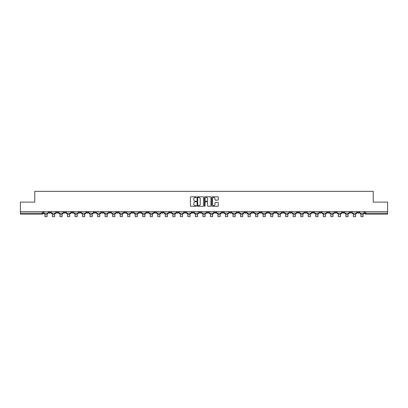 <?xml version="1.0" encoding="UTF-8"?>
<svg xmlns="http://www.w3.org/2000/svg" width="408" height="408" viewBox="0 0 408 408"><rect width="100%" height="100%" fill="white"/><g stroke="black" fill="none" stroke-linecap="round" stroke-linejoin="round"><path stroke-width="0.61" d="M196.284 197.125A0.332 0.332 0 0 0 195.952 196.794L190.924 196.794A0.474 0.474 0 0 0 190.449 197.268L190.449 205.79A0.474 0.474 0 0 0 190.924 206.264L195.952 206.264A0.332 0.332 0 0 0 196.284 205.933A0.332 0.332 0 0 0 195.952 205.601L195.299 205.601A1.515 1.515 0 0 1 193.785 204.087L193.785 203.373A1.515 1.515 0 0 1 195.299 201.858L195.952 201.858A0.332 0.332 0 0 0 196.284 201.526A0.332 0.332 0 0 0 195.952 201.195L195.299 201.195A1.515 1.515 0 0 1 193.785 199.68L193.785 198.971A1.515 1.515 0 0 1 195.299 197.457L195.952 197.457A0.332 0.332 0 0 0 196.284 197.125M297.08 211.706L297.08 212.236L299.008 212.236A0.964 0.964 0 0 1 298.044 213.2A0.964 0.964 0 0 1 297.08 212.236L297.08 211.706M251.94 211.706L251.94 212.236L253.868 212.236A0.964 0.964 0 0 1 252.904 213.2A0.964 0.964 0 0 1 251.94 212.236L251.94 211.706M244.412 211.706L244.412 212.236L246.345 212.236A0.964 0.964 0 0 1 245.376 213.2A0.964 0.964 0 0 1 244.412 212.236L244.412 211.706M199.272 211.706L199.272 212.236L201.205 212.236A0.964 0.964 0 0 1 200.236 213.2A0.964 0.964 0 0 1 199.272 212.236L199.272 211.706M191.75 211.706L191.75 212.236L193.678 212.236A0.964 0.964 0 0 1 192.714 213.2A0.964 0.964 0 0 1 191.75 212.236L191.75 211.706M184.227 211.706L184.227 212.236L186.155 212.236A0.964 0.964 0 0 1 185.191 213.2A0.964 0.964 0 0 1 184.227 212.236L184.227 211.706M169.182 211.706L169.182 212.236L171.11 212.236A0.964 0.964 0 0 1 170.146 213.2A0.964 0.964 0 0 1 169.182 212.236L169.182 211.706M154.132 212.236L154.132 211.706L154.132 212.236A0.964 0.964 0 0 0 155.096 213.2A0.964 0.964 0 0 1 154.132 212.236L156.06 212.236A0.964 0.964 0 0 1 155.096 213.2A0.964 0.964 0 0 0 156.06 212.236L156.06 211.706L156.06 212.236M146.61 212.236L146.61 211.706L146.61 212.236A0.964 0.964 0 0 0 147.574 213.2A0.964 0.964 0 0 1 146.61 212.236L148.537 212.236A0.964 0.964 0 0 1 147.574 213.2M139.087 212.236L139.087 211.706L139.087 212.236A0.964 0.964 0 0 0 140.051 213.2A0.964 0.964 0 0 1 139.087 212.236L141.015 212.236A0.964 0.964 0 0 1 140.051 213.2A0.964 0.964 0 0 0 141.015 212.236L141.015 211.706L141.015 212.236M131.565 211.706L131.565 212.236L133.493 212.236A0.964 0.964 0 0 1 132.529 213.2A0.964 0.964 0 0 1 131.565 212.236L131.565 211.706M124.042 211.706L124.042 212.236L125.97 212.236A0.964 0.964 0 0 1 125.006 213.2A0.964 0.964 0 0 1 124.042 212.236L124.042 211.706M116.515 211.706L116.515 212.236L118.448 212.236A0.964 0.964 0 0 1 117.478 213.2A0.964 0.964 0 0 1 116.515 212.236L116.515 211.706M108.992 212.236L108.992 211.706L108.992 212.236A0.964 0.964 0 0 0 109.956 213.2A0.964 0.964 0 0 1 108.992 212.236L110.92 212.236A0.964 0.964 0 0 1 109.956 213.2M93.947 212.236L93.947 211.706L93.947 212.236A0.964 0.964 0 0 0 94.911 213.2A0.964 0.964 0 0 1 93.947 212.236L95.875 212.236A0.964 0.964 0 0 1 94.911 213.2A0.964 0.964 0 0 0 95.875 212.236L95.875 211.706L95.875 212.236M86.425 212.236L86.425 211.706L86.425 212.236A0.964 0.964 0 0 0 87.388 213.2A0.964 0.964 0 0 1 86.425 212.236L88.352 212.236A0.964 0.964 0 0 1 87.388 213.2A0.964 0.964 0 0 0 88.352 212.236L88.352 211.706L88.352 212.236M78.897 212.236L78.897 211.706L78.897 212.236A0.964 0.964 0 0 0 79.866 213.2A0.964 0.964 0 0 1 78.897 212.236L80.83 212.236A0.964 0.964 0 0 1 79.866 213.2A0.964 0.964 0 0 0 80.83 212.236L80.83 211.706L80.83 212.236M71.374 212.236L71.374 211.706L71.374 212.236A0.964 0.964 0 0 0 72.338 213.2A0.964 0.964 0 0 1 71.374 212.236L73.307 212.236A0.964 0.964 0 0 1 72.338 213.2M63.852 212.236L63.852 211.706L63.852 212.236A0.964 0.964 0 0 0 64.816 213.2A0.964 0.964 0 0 1 63.852 212.236L65.78 212.236A0.964 0.964 0 0 1 64.816 213.2A0.964 0.964 0 0 0 65.78 212.236L65.78 211.706L65.78 212.236M56.33 212.236L56.33 211.706L56.33 212.236A0.964 0.964 0 0 0 57.293 213.2A0.964 0.964 0 0 1 56.33 212.236L58.257 212.236A0.964 0.964 0 0 1 57.293 213.2A0.964 0.964 0 0 0 58.257 212.236L58.257 211.706L58.257 212.236M217.836 200.134A0.474 0.474 0 0 0 218.306 199.66L218.306 197.268A0.474 0.474 0 0 0 217.836 196.794L212.247 196.794A0.474 0.474 0 0 0 211.778 197.268L211.778 205.79A0.474 0.474 0 0 0 212.247 206.264L217.836 206.264A0.474 0.474 0 0 0 218.306 205.79L218.306 202.904A0.474 0.474 0 0 0 217.836 202.429L215.444 202.429A0.474 0.474 0 0 0 214.97 202.904L214.97 204.332A1.265 1.265 0 0 1 213.705 205.601A1.265 1.265 0 0 1 212.441 204.332L212.441 198.721A1.265 1.265 0 0 1 213.705 197.457A1.265 1.265 0 0 1 214.97 198.721L214.97 199.66A0.474 0.474 0 0 0 215.444 200.134L217.836 200.134M20.4 211.706L20.4 202.108L34.772 202.108L34.772 191.352L373.228 191.352L373.228 202.108L387.6 202.108L387.6 211.706L20.4 211.706L20.4 213.2L43.212 213.2L43.212 211.706L43.212 213.2A0.964 0.964 0 0 1 42.248 214.164L20.4 214.164L20.4 213.2M203.587 197.268A0.474 0.474 0 0 0 203.113 196.794L197.528 196.794A0.474 0.474 0 0 0 197.054 197.268L197.054 205.79A0.474 0.474 0 0 0 197.528 206.264L203.113 206.264A0.474 0.474 0 0 0 203.587 205.79L203.587 197.268M204.887 196.794L210.472 196.794A0.474 0.474 0 0 1 210.946 197.268L210.946 205.79A0.474 0.474 0 0 1 210.472 206.264L208.085 206.264A0.474 0.474 0 0 1 207.611 205.79L207.611 202.332A0.474 0.474 0 0 0 207.136 201.858L205.55 201.858A0.474 0.474 0 0 0 205.076 202.332L205.076 205.933A0.332 0.332 0 0 1 204.745 206.264A0.332 0.332 0 0 1 204.413 205.933L204.413 197.268A0.474 0.474 0 0 1 204.887 196.794M364.788 211.706L364.788 213.2L387.6 213.2L387.6 214.164L365.752 214.164A0.964 0.964 0 0 1 364.788 213.2M387.6 211.706L387.6 213.2M359.193 211.706L359.193 212.236A0.964 0.964 0 0 1 358.229 213.2A0.964 0.964 0 0 1 357.265 212.236A0.964 0.964 0 0 0 358.229 213.2A0.964 0.964 0 0 0 359.193 212.236L357.265 212.236L357.265 211.706M351.671 211.706L351.671 212.236A0.964 0.964 0 0 1 350.707 213.2A0.964 0.964 0 0 1 349.743 212.236L351.671 212.236M349.743 211.706L349.743 212.236M344.148 211.706L344.148 212.236A0.964 0.964 0 0 1 343.184 213.2A0.964 0.964 0 0 1 342.22 212.236L344.148 212.236M342.22 211.706L342.22 212.236M336.625 212.236L336.625 211.706L336.625 212.236A0.964 0.964 0 0 1 335.662 213.2A0.964 0.964 0 0 1 334.693 212.236L336.625 212.236A0.964 0.964 0 0 1 335.662 213.2M334.693 211.706L334.693 212.236M329.103 211.706L329.103 212.236A0.964 0.964 0 0 1 328.134 213.2A0.964 0.964 0 0 1 327.17 212.236A0.964 0.964 0 0 0 328.134 213.2M327.17 211.706L327.17 212.236L329.103 212.236M321.575 211.706L321.575 212.236A0.964 0.964 0 0 1 320.611 213.2A0.964 0.964 0 0 1 319.648 212.236L321.575 212.236A0.964 0.964 0 0 1 320.611 213.2M319.648 211.706L319.648 212.236M314.053 211.706L314.053 212.236A0.964 0.964 0 0 1 313.089 213.2A0.964 0.964 0 0 1 312.125 212.236A0.964 0.964 0 0 0 313.089 213.2M312.125 211.706L312.125 212.236L314.053 212.236M306.53 211.706L306.53 212.236A0.964 0.964 0 0 1 305.567 213.2A0.964 0.964 0 0 1 304.603 212.236L306.53 212.236M304.603 211.706L304.603 212.236M299.008 211.706L299.008 212.236A0.964 0.964 0 0 1 298.044 213.2M291.485 211.706L291.485 212.236A0.964 0.964 0 0 1 290.522 213.2A0.964 0.964 0 0 1 289.553 212.236L291.485 212.236M289.553 211.706L289.553 212.236M283.958 211.706L283.958 212.236A0.964 0.964 0 0 1 282.994 213.2A0.964 0.964 0 0 1 282.03 212.236L283.958 212.236M282.03 211.706L282.03 212.236M276.435 211.706L276.435 212.236A0.964 0.964 0 0 1 275.471 213.2A0.964 0.964 0 0 1 274.507 212.236A0.964 0.964 0 0 0 275.471 213.2M274.507 211.706L274.507 212.236L276.435 212.236M268.913 211.706L268.913 212.236A0.964 0.964 0 0 1 267.949 213.2A0.964 0.964 0 0 1 266.985 212.236L268.913 212.236M266.985 211.706L266.985 212.236M261.39 211.706L261.39 212.236A0.964 0.964 0 0 1 260.426 213.2A0.964 0.964 0 0 1 259.462 212.236L261.39 212.236M259.462 211.706L259.462 212.236M253.868 211.706L253.868 212.236M246.345 211.706L246.345 212.236L246.345 211.706M238.818 211.706L238.818 212.236A0.964 0.964 0 0 1 237.854 213.2A0.964 0.964 0 0 1 236.89 212.236L238.818 212.236M236.89 211.706L236.89 212.236M231.295 211.706L231.295 212.236A0.964 0.964 0 0 1 230.331 213.2A0.964 0.964 0 0 1 229.367 212.236L231.295 212.236M229.367 211.706L229.367 212.236M223.773 211.706L223.773 212.236A0.964 0.964 0 0 1 222.809 213.2A0.964 0.964 0 0 1 221.845 212.236L223.773 212.236M221.845 211.706L221.845 212.236M216.25 211.706L216.25 212.236A0.964 0.964 0 0 1 215.286 213.2A0.964 0.964 0 0 1 214.322 212.236L216.25 212.236M214.322 211.706L214.322 212.236M208.728 211.706L208.728 212.236A0.964 0.964 0 0 1 207.764 213.2A0.964 0.964 0 0 1 206.795 212.236L208.728 212.236M206.795 211.706L206.795 212.236M201.205 211.706L201.205 212.236A0.964 0.964 0 0 1 200.236 213.2M193.678 211.706L193.678 212.236M186.155 212.236L186.155 211.706L186.155 212.236A0.964 0.964 0 0 1 185.191 213.2M178.633 211.706L178.633 212.236A0.964 0.964 0 0 1 177.669 213.2A0.964 0.964 0 0 1 176.705 212.236A0.964 0.964 0 0 0 177.669 213.2A0.964 0.964 0 0 0 178.633 212.236L176.705 212.236L176.705 211.706M171.11 212.236L171.11 211.706L171.11 212.236A0.964 0.964 0 0 1 170.146 213.2M163.588 211.706L163.588 212.236A0.964 0.964 0 0 1 162.624 213.2A0.964 0.964 0 0 1 161.655 212.236A0.964 0.964 0 0 0 162.624 213.2M161.655 211.706L161.655 212.236L163.588 212.236M148.537 211.706L148.537 212.236L148.537 211.706M133.493 212.236L133.493 211.706L133.493 212.236A0.964 0.964 0 0 1 132.529 213.2M125.97 212.236L125.97 211.706L125.97 212.236A0.964 0.964 0 0 1 125.006 213.2M118.448 212.236L118.448 211.706L118.448 212.236A0.964 0.964 0 0 1 117.478 213.2M110.92 211.706L110.92 212.236L110.92 211.706M103.397 212.236L103.397 211.706L103.397 212.236A0.964 0.964 0 0 1 102.433 213.2A0.964 0.964 0 0 1 101.47 212.236L103.397 212.236A0.964 0.964 0 0 1 102.433 213.2M101.47 211.706L101.47 212.236M73.307 211.706L73.307 212.236L73.307 211.706M50.735 211.706L50.735 212.236A0.964 0.964 0 0 1 49.771 213.2A0.964 0.964 0 0 1 48.807 212.236A0.964 0.964 0 0 0 49.771 213.2A0.964 0.964 0 0 0 50.735 212.236L50.735 211.706M48.807 211.706L48.807 212.236L50.735 212.236M42.248 211.706L42.248 214.164A0.964 0.964 0 0 0 43.212 213.2M198.048 197.457A0.332 0.332 0 0 0 197.717 197.788L197.717 205.27A0.332 0.332 0 0 0 198.048 205.601L198.732 205.601A1.515 1.515 0 0 0 200.246 204.087L200.246 198.971A1.515 1.515 0 0 0 198.732 197.457L198.048 197.457M207.611 198.747A1.265 1.265 0 0 0 206.341 197.482A1.265 1.265 0 0 0 205.076 198.747L205.076 200.726A0.474 0.474 0 0 0 205.55 201.195L207.136 201.195A0.474 0.474 0 0 0 207.611 200.726L207.611 198.747M43.86 213.2L48.154 213.2L48.154 213.68L47.093 213.68L47.093 216.648L44.926 216.648L44.926 213.68L43.86 213.68L43.86 211.706M48.154 213.2L48.154 211.706M51.388 213.2L55.677 213.2L55.677 213.68L54.616 213.68L54.616 216.648L52.448 216.648L52.448 213.68L51.388 213.68L51.388 211.706M55.677 213.2L55.677 211.706M58.91 213.2L63.199 213.2L63.199 213.68L62.138 213.68L62.138 216.648L59.971 216.648L59.971 213.68L58.91 213.68L58.91 211.706M63.199 213.2L63.199 211.706M66.433 213.2L70.727 213.2L70.727 213.68L69.666 213.68L69.666 216.648L67.493 216.648L67.493 213.68L66.433 213.68L66.433 211.706M70.727 213.2L70.727 211.706M73.955 213.2L78.249 213.2L78.249 213.68L77.189 213.68L77.189 216.648L75.016 216.648L75.016 213.68L73.955 213.68L73.955 211.706M78.249 213.2L78.249 211.706M81.478 213.2L85.772 213.2L85.772 213.68L84.711 213.68L84.711 216.648L82.538 216.648L82.538 213.68L81.478 213.68L81.478 211.706M85.772 213.2L85.772 211.706M89.005 213.2L93.294 213.2L93.294 213.68L92.233 213.68L92.233 216.648L90.066 216.648L90.066 213.68L89.005 213.68L89.005 211.706M93.294 213.2L93.294 211.706M96.528 213.2L100.817 213.2L100.817 213.68L99.756 213.68L99.756 216.648L97.588 216.648L97.588 213.68L96.528 213.68L96.528 211.706M100.817 213.2L100.817 211.706M104.05 213.2L108.339 213.2L108.339 213.68L107.278 213.68L107.278 216.648L105.111 216.648L105.111 213.68L104.05 213.68L104.05 211.706M108.339 213.2L108.339 211.706M111.573 213.2L115.867 213.2L115.867 213.68L114.806 213.68L114.806 216.648L112.633 216.648L112.633 213.68L111.573 213.68L111.573 211.706M115.867 213.2L115.867 211.706M119.095 213.2L123.389 213.2L123.389 213.68L122.329 213.68L122.329 216.648L120.156 216.648L120.156 213.68L119.095 213.68L119.095 211.706M123.389 213.2L123.389 211.706M126.618 213.2L130.912 213.2L130.912 213.68L129.851 213.68L129.851 216.648L127.678 216.648L127.678 213.68L126.618 213.68L126.618 211.706M130.912 213.2L130.912 211.706M134.145 213.2L138.434 213.2L138.434 213.68L137.374 213.68L137.374 216.648L135.206 216.648L135.206 213.68L134.145 213.68L134.145 211.706M138.434 213.2L138.434 211.706M141.668 213.2L145.957 213.2L145.957 213.68L144.896 213.68L144.896 216.648L142.729 216.648L142.729 213.68L141.668 213.68L141.668 211.706M145.957 213.2L145.957 211.706M149.19 213.2L153.484 213.2L153.484 213.68L152.424 213.68L152.424 216.648L150.251 216.648L150.251 213.68L149.19 213.68L149.19 211.706M153.484 213.2L153.484 211.706M156.713 213.2L161.007 213.2L161.007 213.68L159.946 213.68L159.946 216.648L157.774 216.648L157.774 213.68L156.713 213.68L156.713 211.706M161.007 213.2L161.007 211.706M164.235 213.2L168.529 213.2L168.529 213.68L167.469 213.68L167.469 216.648L165.296 216.648L165.296 213.68L164.235 213.68L164.235 211.706M168.529 213.2L168.529 211.706M171.758 213.2L176.052 213.2L176.052 213.68L174.991 213.68L174.991 216.648L172.824 216.648L172.824 213.68L171.758 213.68L171.758 211.706M176.052 213.2L176.052 211.706M179.285 213.2L183.575 213.2L183.575 213.68L182.514 213.68L182.514 216.648L180.346 216.648L180.346 213.68L179.285 213.68L179.285 211.706M183.575 213.2L183.575 211.706M186.808 213.2L191.097 213.2L191.097 213.68L190.036 213.68L190.036 216.648L187.869 216.648L187.869 213.68L186.808 213.68L186.808 211.706M191.097 213.2L191.097 211.706M194.33 213.2L198.625 213.2L198.625 213.68L197.564 213.68L197.564 216.648L195.391 216.648L195.391 213.68L194.33 213.68L194.33 211.706M198.625 213.2L198.625 211.706M201.853 213.2L206.147 213.2L206.147 213.68L205.086 213.68L205.086 216.648L202.914 216.648L202.914 213.68L201.853 213.68L201.853 211.706M206.147 213.2L206.147 211.706M209.375 213.2L213.67 213.2L213.67 213.68L212.609 213.68L212.609 216.648L210.436 216.648L210.436 213.68L209.375 213.68L209.375 211.706M213.67 213.2L213.67 211.706M216.903 213.2L221.192 213.2L221.192 213.68L220.131 213.68L220.131 216.648L217.964 216.648L217.964 213.68L216.903 213.68L216.903 211.706M221.192 213.2L221.192 211.706M224.425 213.2L228.715 213.2L228.715 213.68L227.654 213.68L227.654 216.648L225.486 216.648L225.486 213.68L224.425 213.68L224.425 211.706M228.715 213.2L228.715 211.706M231.948 213.2L236.242 213.2L236.242 213.68L235.176 213.68L235.176 216.648L233.009 216.648L233.009 213.68L231.948 213.68L231.948 211.706M236.242 213.2L236.242 211.706M239.471 213.2L243.765 213.2L243.765 213.68L242.704 213.68L242.704 216.648L240.531 216.648L240.531 213.68L239.471 213.68L239.471 211.706M243.765 213.2L243.765 211.706M246.993 213.2L251.287 213.2L251.287 213.68L250.226 213.68L250.226 216.648L248.054 216.648L248.054 213.68L246.993 213.68L246.993 211.706M251.287 213.2L251.287 211.706M254.516 213.2L258.81 213.2L258.81 213.68L257.749 213.68L257.749 216.648L255.576 216.648L255.576 213.68L254.516 213.68L254.516 211.706M258.81 213.2L258.81 211.706M262.043 213.2L266.332 213.2L266.332 213.68L265.271 213.68L265.271 216.648L263.104 216.648L263.104 213.68L262.043 213.68L262.043 211.706M266.332 213.2L266.332 211.706M269.566 213.2L273.855 213.2L273.855 213.68L272.794 213.68L272.794 216.648L270.626 216.648L270.626 213.68L269.566 213.68L269.566 211.706M273.855 213.2L273.855 211.706M277.088 213.2L281.382 213.2L281.382 213.68L280.322 213.68L280.322 216.648L278.149 216.648L278.149 213.68L277.088 213.68L277.088 211.706M281.382 213.2L281.382 211.706M284.611 213.2L288.905 213.2L288.905 213.68L287.844 213.68L287.844 216.648L285.671 216.648L285.671 213.68L284.611 213.68L284.611 211.706M288.905 213.2L288.905 211.706M292.133 213.2L296.427 213.2L296.427 213.68L295.366 213.68L295.366 216.648L293.194 216.648L293.194 213.68L292.133 213.68L292.133 211.706M296.427 213.2L296.427 211.706M299.661 213.2L303.95 213.2L303.95 213.68L302.889 213.68L302.889 216.648L300.721 216.648L300.721 213.68L299.661 213.68L299.661 211.706M303.95 213.2L303.95 211.706M307.183 213.2L311.472 213.2L311.472 213.68L310.411 213.68L310.411 216.648L308.244 216.648L308.244 213.68L307.183 213.68L307.183 211.706M311.472 213.2L311.472 211.706M314.706 213.2L318.995 213.2L318.995 213.68L317.934 213.68L317.934 216.648L315.767 216.648L315.767 213.68L314.706 213.68L314.706 211.706M318.995 213.2L318.995 211.706M322.228 213.2L326.522 213.2L326.522 213.68L325.462 213.68L325.462 216.648L323.289 216.648L323.289 213.68L322.228 213.68L322.228 211.706M326.522 213.2L326.522 211.706M329.751 213.2L334.045 213.2L334.045 213.68L332.984 213.68L332.984 216.648L330.811 216.648L330.811 213.68L329.751 213.68L329.751 211.706M334.045 213.2L334.045 211.706M337.273 213.2L341.567 213.2L341.567 213.68L340.507 213.68L340.507 216.648L338.334 216.648L338.334 213.68L337.273 213.68L337.273 211.706M341.567 213.2L341.567 211.706M344.801 213.2L349.09 213.2L349.09 213.68L348.029 213.68L348.029 216.648L345.862 216.648L345.862 213.68L344.801 213.68L344.801 211.706M349.09 213.2L349.09 211.706M352.323 213.2L356.612 213.2L356.612 213.68L355.552 213.68L355.552 216.648L353.384 216.648L353.384 213.68L352.323 213.68L352.323 211.706M356.612 213.2L356.612 211.706M359.846 213.2L364.14 213.2L364.14 213.68L363.074 213.68L363.074 216.648L360.907 216.648L360.907 213.68L359.846 213.68L359.846 211.706M364.14 213.2L364.14 211.706M365.752 211.706L365.752 214.164M44.926 214.72L47.093 214.72M52.448 214.72L54.616 214.72M59.971 214.72L62.138 214.72M67.493 214.72L69.666 214.72M75.016 214.72L77.189 214.72M82.538 214.72L84.711 214.72M90.066 214.72L92.233 214.72M97.588 214.72L99.756 214.72M105.111 214.72L107.278 214.72M112.633 214.72L114.806 214.72M120.156 214.72L122.329 214.72M127.678 214.72L129.851 214.72M135.206 214.72L137.374 214.72M142.729 214.72L144.896 214.72M150.251 214.72L152.424 214.72M157.774 214.72L159.946 214.72M165.296 214.72L167.469 214.72M172.824 214.72L174.991 214.72M180.346 214.72L182.514 214.72M187.869 214.72L190.036 214.72M195.391 214.72L197.564 214.72M202.914 214.72L205.086 214.72M210.436 214.72L212.609 214.72M217.964 214.72L220.131 214.72M225.486 214.72L227.654 214.72M233.009 214.72L235.176 214.72M240.531 214.72L242.704 214.72M248.054 214.72L250.226 214.72M255.576 214.72L257.749 214.72M263.104 214.72L265.271 214.72M270.626 214.72L272.794 214.72M278.149 214.72L280.322 214.72M285.671 214.72L287.844 214.72M293.194 214.72L295.366 214.72M300.721 214.72L302.889 214.72M308.244 214.72L310.411 214.72M315.767 214.72L317.934 214.72M323.289 214.72L325.462 214.72M330.811 214.72L332.984 214.72M338.334 214.72L340.507 214.72M345.862 214.72L348.029 214.72M353.384 214.72L355.552 214.72M360.907 214.72L363.074 214.72"/></g></svg>
